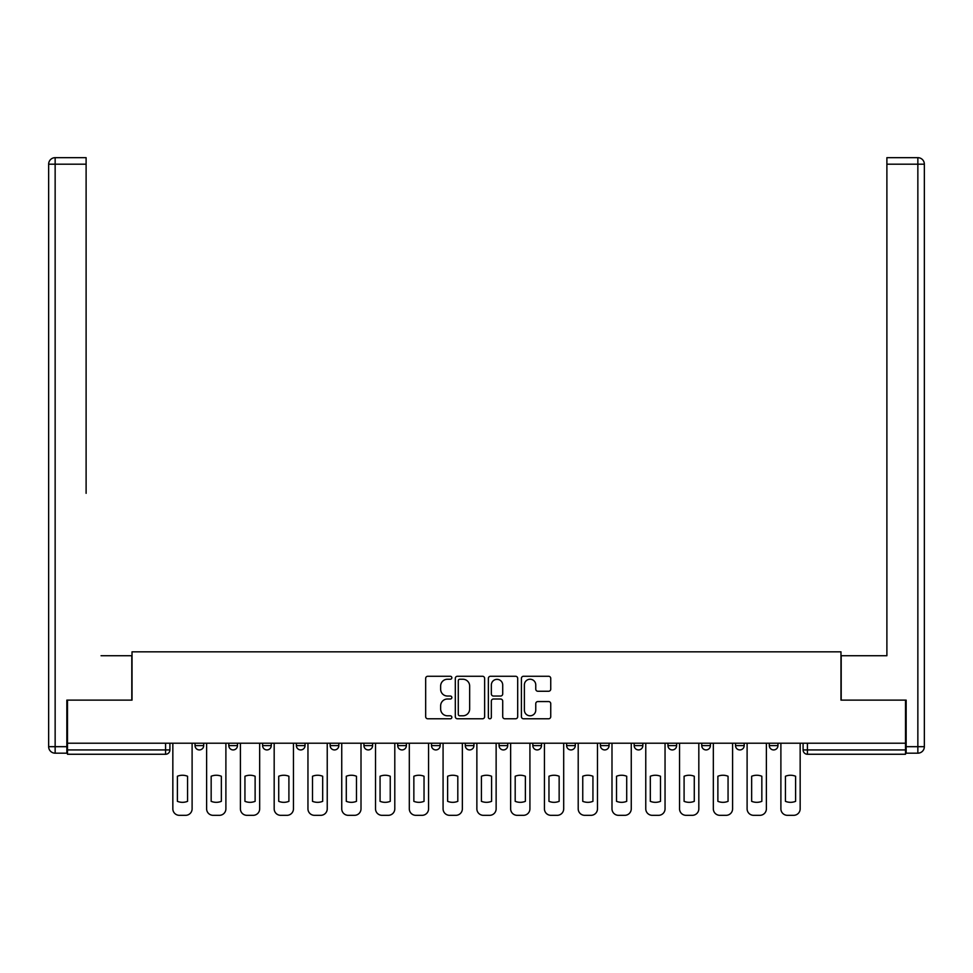 <?xml version="1.0" encoding="UTF-8"?>
<svg xmlns="http://www.w3.org/2000/svg" width="973" height="973" viewBox="0 0 973 973"><rect width="100%" height="100%" fill="white"/><g stroke="black" fill="none" stroke-linecap="round" stroke-linejoin="round"><path stroke-width="1.46" d="M451.849 677.755A1.484 1.484 0 0 0 450.365 676.271L427.779 676.271A2.128 2.128 0 0 0 425.663 678.388L425.663 716.651A2.128 2.128 0 0 0 427.779 718.779L450.365 718.779A1.484 1.484 0 0 0 451.849 717.283A1.484 1.484 0 0 0 450.365 715.8L447.446 715.8A6.799 6.799 0 0 1 440.647 709.001L440.647 705.814A6.799 6.799 0 0 1 447.446 699.003L450.365 699.003A1.484 1.484 0 0 0 451.849 697.519A1.484 1.484 0 0 0 450.365 696.036L447.446 696.036A6.799 6.799 0 0 1 440.647 689.237L440.647 686.038A6.799 6.799 0 0 1 447.446 679.239L450.365 679.239A1.484 1.484 0 0 0 451.849 677.755M566.627 743.214L566.627 745.598L575.286 745.598A4.33 4.33 0 0 1 570.956 749.928A4.33 4.33 0 0 1 566.627 745.598L566.627 743.214M465.276 743.214L465.276 745.598L473.936 745.598A4.33 4.33 0 0 1 469.606 749.928A4.33 4.33 0 0 1 465.276 745.598L465.276 743.214M397.714 743.214L397.714 745.598L406.373 745.598A4.33 4.33 0 0 1 402.044 749.928A4.33 4.33 0 0 1 397.714 745.598L397.714 743.214M363.938 743.214L363.938 745.598L372.598 745.598A4.33 4.33 0 0 1 368.268 749.928A4.33 4.33 0 0 1 363.938 745.598L363.938 743.214M296.376 743.214L296.376 745.598L305.036 745.598A4.33 4.33 0 0 1 300.706 749.928A4.33 4.33 0 0 1 296.376 745.598L296.376 743.214M548.614 691.256A2.128 2.128 0 0 0 550.742 689.127L550.742 678.388A2.128 2.128 0 0 0 548.614 676.271L523.535 676.271A2.128 2.128 0 0 0 521.406 678.388L521.406 716.651A2.128 2.128 0 0 0 523.535 718.779L548.614 718.779A2.128 2.128 0 0 0 550.742 716.651L550.742 703.686A2.128 2.128 0 0 0 548.614 701.557L537.887 701.557A2.128 2.128 0 0 0 535.758 703.686L535.758 710.12A5.68 5.68 0 0 1 530.078 715.8A5.68 5.68 0 0 1 524.386 710.12L524.386 684.931A5.68 5.68 0 0 1 530.078 679.239A5.68 5.68 0 0 1 535.758 684.931L535.758 689.127A2.128 2.128 0 0 0 537.887 691.256L548.614 691.256M67.49 743.214L67.49 700.122L132.024 700.122L132.024 651.825L840.976 651.825L840.976 700.122L905.51 700.122L905.51 743.214L67.49 743.214L67.49 749.928L169.91 749.928L169.91 743.214L169.91 749.928A4.33 4.33 0 0 1 165.58 754.257L67.49 754.257L67.49 749.928M484.639 678.388A2.128 2.128 0 0 0 482.511 676.271L457.432 676.271A2.128 2.128 0 0 0 455.303 678.388L455.303 716.651A2.128 2.128 0 0 0 457.432 718.779L482.511 718.779A2.128 2.128 0 0 0 484.639 716.651L484.639 678.388M490.489 676.271L515.568 676.271A2.128 2.128 0 0 1 517.697 678.388L517.697 716.651A2.128 2.128 0 0 1 515.568 718.779L504.829 718.779A2.128 2.128 0 0 1 502.713 716.651L502.713 701.132A2.128 2.128 0 0 0 500.584 699.003L493.457 699.003A2.128 2.128 0 0 0 491.341 701.132L491.341 717.283A1.484 1.484 0 0 1 489.845 718.779A1.484 1.484 0 0 1 488.361 717.283L488.361 678.388A2.128 2.128 0 0 1 490.489 676.271M803.09 743.214L803.09 749.928L905.51 749.928L905.51 754.257L807.42 754.257A4.33 4.33 0 0 1 803.09 749.928M905.51 743.214L905.51 749.928M777.962 743.214L777.962 745.598A4.33 4.33 0 0 1 773.632 749.928A4.33 4.33 0 0 1 769.302 745.598L777.962 745.598A4.33 4.33 0 0 1 773.632 749.928M769.302 743.214L769.302 745.598M744.187 743.214L744.187 745.598A4.33 4.33 0 0 1 739.857 749.928A4.33 4.33 0 0 1 735.527 745.598L744.187 745.598M735.527 743.214L735.527 745.598M710.399 743.214L710.399 745.598A4.33 4.33 0 0 1 706.07 749.928A4.33 4.33 0 0 1 701.74 745.598L710.399 745.598M701.74 743.214L701.74 745.598M676.624 743.214L676.624 745.598A4.33 4.33 0 0 1 672.294 749.928A4.33 4.33 0 0 1 667.965 745.598L676.624 745.598M667.965 743.214L667.965 745.598M642.849 743.214L642.849 745.598A4.33 4.33 0 0 1 638.519 749.928A4.33 4.33 0 0 1 634.177 745.598A4.33 4.33 0 0 0 638.519 749.928M634.177 743.214L634.177 745.598L642.849 745.598M609.062 743.214L609.062 745.598A4.33 4.33 0 0 1 604.732 749.928A4.33 4.33 0 0 1 600.402 745.598A4.33 4.33 0 0 0 604.732 749.928M600.402 743.214L600.402 745.598L609.062 745.598M575.286 743.214L575.286 745.598A4.33 4.33 0 0 1 570.956 749.928M541.499 743.214L541.499 745.598A4.33 4.33 0 0 1 537.169 749.928A4.33 4.33 0 0 1 532.839 745.598L541.499 745.598M532.839 743.214L532.839 745.598M507.724 743.214L507.724 745.598A4.33 4.33 0 0 1 503.394 749.928A4.33 4.33 0 0 1 499.064 745.598L507.724 745.598L507.724 743.214M499.064 743.214L499.064 745.598M473.936 743.214L473.936 745.598M440.161 743.214L440.161 745.598A4.33 4.33 0 0 1 435.831 749.928A4.33 4.33 0 0 1 431.501 745.598L440.161 745.598L440.161 743.214M431.501 743.214L431.501 745.598M406.373 743.214L406.373 745.598L406.373 743.214M372.598 745.598L372.598 743.214L372.598 745.598A4.33 4.33 0 0 1 368.268 749.928M338.823 743.214L338.823 745.598A4.33 4.33 0 0 1 334.481 749.928A4.33 4.33 0 0 1 330.151 745.598A4.33 4.33 0 0 0 334.481 749.928A4.33 4.33 0 0 0 338.823 745.598L338.823 743.214M330.151 743.214L330.151 745.598L338.823 745.598M305.036 743.214L305.036 745.598M271.26 743.214L271.26 745.598A4.33 4.33 0 0 1 266.93 749.928A4.33 4.33 0 0 1 262.601 745.598A4.33 4.33 0 0 0 266.93 749.928A4.33 4.33 0 0 0 271.26 745.598L262.601 745.598L262.601 743.214M228.813 743.214L228.813 745.598L237.473 745.598L237.473 743.214L237.473 745.598A4.33 4.33 0 0 1 233.143 749.928A4.33 4.33 0 0 1 228.813 745.598A4.33 4.33 0 0 0 233.143 749.928M195.038 743.214L195.038 745.598L203.698 745.598L203.698 743.214L203.698 745.598A4.33 4.33 0 0 1 199.368 749.928A4.33 4.33 0 0 1 195.038 745.598A4.33 4.33 0 0 0 199.368 749.928M165.58 743.214L165.58 754.257A4.33 4.33 0 0 0 169.91 749.928M459.767 679.239A1.484 1.484 0 0 0 458.283 680.735L458.283 714.316A1.484 1.484 0 0 0 459.767 715.8L462.856 715.8A6.799 6.799 0 0 0 469.655 709.001L469.655 686.038A6.799 6.799 0 0 0 462.856 679.239L459.767 679.239M502.713 685.028A5.68 5.68 0 0 0 497.021 679.349A5.68 5.68 0 0 0 491.341 685.028L491.341 693.907A2.128 2.128 0 0 0 493.457 696.036L500.584 696.036A2.128 2.128 0 0 0 502.713 693.907L502.713 685.028M177.39 776.247L177.39 801.338A13.537 13.537 0 0 0 187.558 801.338L187.558 776.247A13.537 13.537 0 0 0 177.39 776.247M172.841 743.214L172.841 808.818A6.495 6.495 0 0 0 179.336 815.325L185.612 815.325A6.495 6.495 0 0 0 192.107 808.818L192.107 743.214M211.165 776.247L211.165 801.338A13.537 13.537 0 0 0 221.345 801.338L221.345 776.247A13.537 13.537 0 0 0 211.165 776.247M206.617 743.214L206.617 808.818A6.495 6.495 0 0 0 213.111 815.325L219.399 815.325A6.495 6.495 0 0 0 225.894 808.818L225.894 743.214M244.941 776.247L244.941 801.338A13.537 13.537 0 0 0 255.121 801.338L255.121 776.247A13.537 13.537 0 0 0 244.941 776.247M240.404 743.214L240.404 808.818A6.495 6.495 0 0 0 246.899 815.325L253.175 815.325A6.495 6.495 0 0 0 259.669 808.818L259.669 743.214M66.845 746.68L66.845 753.175L55.145 753.175A6.495 6.495 0 0 1 48.65 746.68L48.65 164.182L55.145 164.182L55.145 157.675L86.111 157.675L86.111 164.182L55.145 164.182L55.145 746.68L66.845 746.68L66.845 700.122L131.805 700.122L131.805 655.729L101.058 655.729M86.111 164.182L86.111 493.323M55.145 157.675A6.495 6.495 0 0 0 48.65 164.182A6.495 6.495 0 0 1 55.145 157.675M871.942 655.729L886.89 655.729L886.89 157.675L917.855 157.675L886.89 157.675M906.155 746.68L917.855 746.68L917.855 753.175A6.495 6.495 0 0 0 924.35 746.68L924.35 164.182L924.35 746.68A6.495 6.495 0 0 1 917.855 753.175L906.155 753.175L906.155 700.122L841.195 700.122L841.195 655.729L886.89 655.729L886.89 493.323M917.855 157.675A6.495 6.495 0 0 1 924.35 164.182A6.495 6.495 0 0 0 917.855 157.675A6.495 6.495 0 0 1 924.35 164.182A6.495 6.495 0 0 0 917.855 157.675L917.855 164.182L886.89 164.182M278.728 776.247L278.728 801.338A13.537 13.537 0 0 0 288.908 801.338L288.908 776.247A13.537 13.537 0 0 0 278.728 776.247M274.179 743.214L274.179 808.818A6.495 6.495 0 0 0 280.674 815.325L286.95 815.325A6.495 6.495 0 0 0 293.457 808.818L293.457 743.214M312.503 776.247L312.503 801.338A13.537 13.537 0 0 0 322.683 801.338L322.683 776.247A13.537 13.537 0 0 0 312.503 776.247M307.954 743.214L307.954 808.818A6.495 6.495 0 0 0 314.461 815.325L320.737 815.325A6.495 6.495 0 0 0 327.232 808.818L327.232 743.214M346.291 776.247L346.291 801.338A13.537 13.537 0 0 0 356.471 801.338L356.471 776.247A13.537 13.537 0 0 0 346.291 776.247M341.742 743.214L341.742 808.818A6.495 6.495 0 0 0 348.237 815.325L354.513 815.325A6.495 6.495 0 0 0 361.007 808.818L361.007 743.214M380.066 776.247L380.066 801.338A13.537 13.537 0 0 0 390.246 801.338L390.246 776.247A13.537 13.537 0 0 0 380.066 776.247M375.517 743.214L375.517 808.818A6.495 6.495 0 0 0 382.012 815.325L388.3 815.325A6.495 6.495 0 0 0 394.795 808.818L394.795 743.214M413.853 776.247L413.853 801.338A13.537 13.537 0 0 0 424.033 801.338L424.033 776.247A13.537 13.537 0 0 0 413.853 776.247M409.305 743.214L409.305 808.818A6.495 6.495 0 0 0 415.799 815.325L422.075 815.325A6.495 6.495 0 0 0 428.57 808.818L428.57 743.214M447.629 776.247L447.629 801.338A13.537 13.537 0 0 0 457.809 801.338L457.809 776.247A13.537 13.537 0 0 0 447.629 776.247M443.08 743.214L443.08 808.818A6.495 6.495 0 0 0 449.575 815.325L455.863 815.325A6.495 6.495 0 0 0 462.357 808.818L462.357 743.214M481.416 776.247L481.416 801.338A13.537 13.537 0 0 0 491.584 801.338L491.584 776.247A13.537 13.537 0 0 0 481.416 776.247M476.867 743.214L476.867 808.818A6.495 6.495 0 0 0 483.362 815.325L489.638 815.325A6.495 6.495 0 0 0 496.133 808.818L496.133 743.214M515.191 776.247L515.191 801.338A13.537 13.537 0 0 0 525.371 801.338L525.371 776.247A13.537 13.537 0 0 0 515.191 776.247M510.643 743.214L510.643 808.818A6.495 6.495 0 0 0 517.137 815.325L523.425 815.325A6.495 6.495 0 0 0 529.92 808.818L529.92 743.214M548.967 776.247L548.967 801.338A13.537 13.537 0 0 0 559.147 801.338L559.147 776.247A13.537 13.537 0 0 0 548.967 776.247M544.43 743.214L544.43 808.818A6.495 6.495 0 0 0 550.925 815.325L557.201 815.325A6.495 6.495 0 0 0 563.695 808.818L563.695 743.214M582.754 776.247L582.754 801.338A13.537 13.537 0 0 0 592.934 801.338L592.934 776.247A13.537 13.537 0 0 0 582.754 776.247M578.205 743.214L578.205 808.818A6.495 6.495 0 0 0 584.7 815.325L590.988 815.325A6.495 6.495 0 0 0 597.483 808.818L597.483 743.214M616.529 776.247L616.529 801.338A13.537 13.537 0 0 0 626.709 801.338L626.709 776.247A13.537 13.537 0 0 0 616.529 776.247M611.993 743.214L611.993 808.818A6.495 6.495 0 0 0 618.487 815.325L624.763 815.325A6.495 6.495 0 0 0 631.258 808.818L631.258 743.214M650.317 776.247L650.317 801.338A13.537 13.537 0 0 0 660.497 801.338L660.497 776.247A13.537 13.537 0 0 0 650.317 776.247M645.768 743.214L645.768 808.818A6.495 6.495 0 0 0 652.263 815.325L658.539 815.325A6.495 6.495 0 0 0 665.045 808.818L665.045 743.214M684.092 776.247L684.092 801.338A13.537 13.537 0 0 0 694.272 801.338L694.272 776.247A13.537 13.537 0 0 0 684.092 776.247M679.543 743.214L679.543 808.818A6.495 6.495 0 0 0 686.05 815.325L692.326 815.325A6.495 6.495 0 0 0 698.821 808.818L698.821 743.214M717.879 776.247L717.879 801.338A13.537 13.537 0 0 0 728.059 801.338L728.059 776.247A13.537 13.537 0 0 0 717.879 776.247M713.331 743.214L713.331 808.818A6.495 6.495 0 0 0 719.825 815.325L726.101 815.325A6.495 6.495 0 0 0 732.596 808.818L732.596 743.214M751.655 776.247L751.655 801.338A13.537 13.537 0 0 0 761.835 801.338L761.835 776.247A13.537 13.537 0 0 0 751.655 776.247M747.106 743.214L747.106 808.818A6.495 6.495 0 0 0 753.601 815.325L759.889 815.325A6.495 6.495 0 0 0 766.383 808.818L766.383 743.214M785.442 776.247L785.442 801.338A13.537 13.537 0 0 0 795.61 801.338L795.61 776.247A13.537 13.537 0 0 0 785.442 776.247M780.893 743.214L780.893 808.818A6.495 6.495 0 0 0 787.388 815.325L793.664 815.325A6.495 6.495 0 0 0 800.159 808.818L800.159 743.214M807.42 743.214L807.42 754.257M55.145 753.175L55.145 746.68L48.65 746.68M924.35 746.68L917.855 746.68L917.855 164.182L924.35 164.182"/></g></svg>
